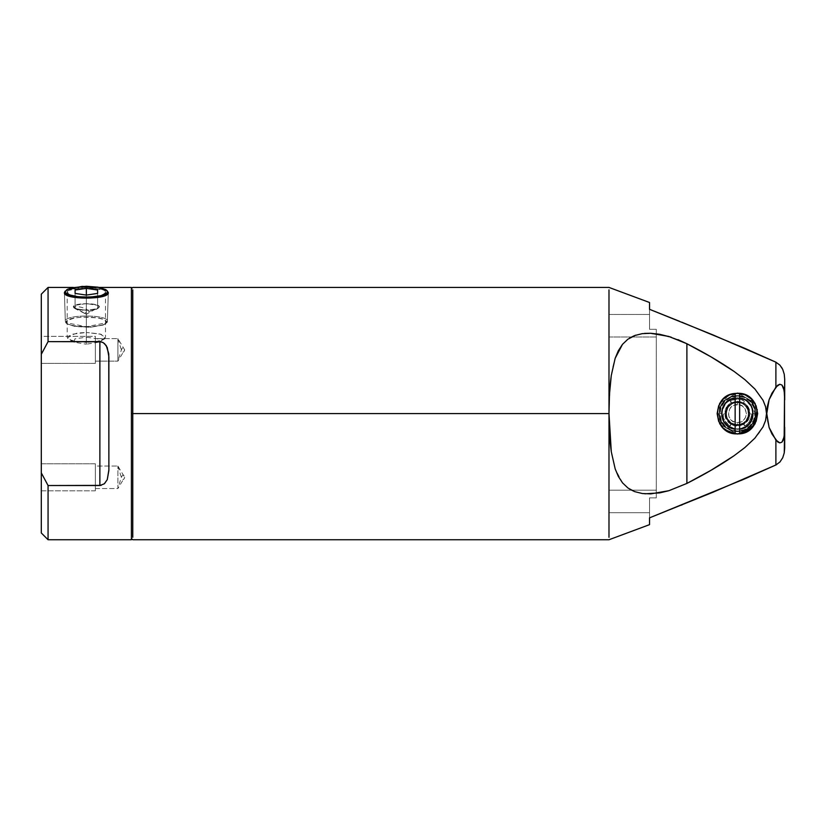 <?xml version="1.0" encoding="UTF-8"?>
<svg xmlns="http://www.w3.org/2000/svg" width="826" height="826" viewBox="0 0 826 826"><rect width="100%" height="100%" fill="white"/><g stroke="black" fill="none" stroke-linecap="round" stroke-linejoin="round"><path stroke-width="0.62" stroke-dasharray="4.13 3.1" d="M608.989 490.179L656.298 490.179L656.298 336.987L608.989 336.987L608.989 490.179L656.298 490.179L656.298 497.861L649.535 497.861L649.535 512.698L608.989 512.698L608.989 314.458L649.535 314.458L649.535 329.306L656.298 329.306L656.298 336.987L608.989 336.987L656.298 336.987L656.298 490.179L608.989 490.179L608.989 512.698L649.535 512.698L649.535 497.861L656.298 497.861L656.298 490.179L608.989 490.179M608.989 336.987L656.298 336.987L656.298 329.306L649.535 329.306L649.535 314.458L608.989 314.458L608.989 336.987M608.989 314.458L649.535 314.458L608.989 314.458M608.989 512.698L649.535 512.698L608.989 512.698M730.421 401.508L730.649 400.724L731.764 403.831C728.16 406.082 726.281 409.335 726.126 413.578L722.884 414.167L726.126 413.578C726.281 409.335 728.16 406.082 731.764 403.831L730.421 401.508L731.764 403.831L731.196 402.851L726.663 407.383L725.001 413.578L727.087 406.702L730.504 403.284L737.391 401.188L742.13 402.138L746.157 404.823L743.586 402.851L743.028 403.831C746.632 406.082 748.501 409.335 748.655 413.578C748.501 409.335 746.632 406.082 743.028 403.831L744.443 401.23L743.028 403.831L744.36 401.508L743.586 402.851L737.391 401.188L731.196 402.851L730.649 400.724C735.14 398.524 739.642 398.524 744.133 400.724C739.642 398.524 735.14 398.524 730.649 400.724L737.391 399.061L740.87 399.485L744.443 401.23L740.87 399.485L737.391 399.061L733.922 399.485L730.649 400.724L730.421 401.508M730.421 425.658L729.637 425.855L731.764 423.335C735.512 425.328 739.27 425.328 743.028 423.335C739.27 425.328 735.512 425.328 731.764 423.335L731.196 424.316L737.391 425.968L743.586 424.316L743.028 423.335L745.155 425.855L743.028 423.335L744.36 425.658L743.586 424.316L746.157 422.344L739.807 425.731L732.652 425.029L727.087 420.465L725.001 413.578C724.247 397.574 750.545 397.616 749.781 413.578L748.119 407.383L746.157 404.823L748.841 408.839L749.781 413.578L748.841 418.328L746.157 422.344L749.358 416.789L749.781 413.578C750.545 397.616 724.247 397.574 725.001 413.578L726.663 419.773L731.196 424.316L730.421 425.658L731.764 423.335L729.637 425.855C725.476 423.057 723.235 419.164 722.884 414.167C723.235 419.164 725.476 423.057 729.637 425.855L724.815 420.837L723.452 417.626L723.225 413.63L723.452 417.626L724.815 420.837L726.921 423.635L729.637 425.855L730.421 425.658M751.897 414.146L751.897 414.167C751.557 419.164 749.306 423.057 745.155 425.855C749.306 423.057 751.557 419.164 751.897 414.167L749.967 420.837L747.86 423.635L745.155 425.855L744.36 425.658L745.155 425.855L747.86 423.635L751.34 417.626L751.897 414.146L748.655 413.578L751.897 414.146M743.028 423.335L737.391 424.843L731.764 423.335L737.391 424.843L743.648 422.943L747.798 417.894L748.655 413.578C749.358 399.072 725.445 399.03 726.126 413.578L727.634 407.951L731.764 403.831L728.026 407.321L726.126 413.578L727.634 407.951L729.43 405.618L726.983 409.273L726.126 413.578C725.445 399.03 749.358 399.072 748.655 413.578L747.798 409.273L745.362 405.618L748.273 410.667L748.655 413.578L747.798 409.273L745.362 405.618L748.273 410.667L748.655 413.578C749.358 428.095 725.445 428.136 726.126 413.578L726.983 417.894L731.134 422.943L735.192 424.626L741.707 423.986L745.362 421.549L748.439 415.777L747.798 409.273L745.362 405.618L741.707 403.171L735.192 402.53L731.134 404.213L726.983 409.273L726.343 415.777L728.026 419.835L731.134 422.943L737.391 424.843C751.939 425.535 751.908 401.622 737.391 402.314L733.085 403.171L729.43 405.618L735.192 402.53L737.391 402.314L737.391 404.575C749.006 404.017 749.037 423.139 737.391 422.592L737.391 424.843C751.908 425.545 751.939 401.632 737.391 402.314C751.939 401.632 751.908 425.545 737.391 424.843L741.707 423.986L745.362 421.549L747.798 417.894L748.655 413.578C749.358 428.095 725.445 428.136 726.126 413.578L726.983 417.894L729.43 421.549L733.085 423.986L737.391 424.843C722.874 425.545 722.843 401.632 737.391 402.314C722.843 401.632 722.874 425.545 737.391 424.843L737.391 422.592L732.383 421.074L729.069 417.027L728.377 413.578L729.905 408.571L733.942 405.256L739.146 404.74L742.398 406.093L744.887 408.571L746.405 413.578L745.713 417.027L743.761 419.949L740.839 421.91L737.391 422.592C725.755 423.139 725.786 404.017 737.391 404.575L737.391 402.314C722.874 401.622 722.843 425.535 737.391 424.843L743.028 423.335M744.876 399.701L739.642 397.977L739.642 395.706C749.316 397.76 754.572 403.728 755.418 413.578L754.85 413.578L755.418 413.578C756.513 436.861 718.259 436.809 719.374 413.578L719.931 413.578C719.229 408.478 724.474 396.356 737.391 396.119C750.318 396.356 755.553 408.478 754.85 413.578L753.518 420.258L749.74 425.927L744.071 429.716L737.391 431.038L730.711 429.716L725.052 425.927L721.263 420.258L719.931 413.578L721.263 406.898L725.052 401.24L730.711 397.451L737.391 396.119L744.071 397.451L749.74 401.24L753.518 406.898L754.85 413.578C755.553 418.689 750.318 430.8 737.391 431.038C724.474 430.8 719.229 418.689 719.931 413.578L721.625 413.578L722.616 408.075L725.476 403.264L729.833 399.743L735.14 397.977L735.14 402.314L731.475 403.728L728.511 406.299L726.57 409.717L725.899 413.578C725.197 398.772 749.585 398.741 748.883 413.578C748.439 407.662 745.362 403.904 739.642 402.314L735.14 402.314C729.42 403.904 726.343 407.662 725.899 413.578L727.84 419.969L731.01 423.139L735.15 424.853L741.789 424.192L746.941 419.969L748.666 415.819L748.666 411.338L745.517 405.463L739.631 402.314L739.642 395.706L739.642 402.314L735.15 402.314L731.01 404.028L727.84 407.197L726.126 411.338L726.075 415.54L727.396 419.236L731.475 423.428L735.14 424.843L735.14 431.461L739.642 431.461L739.642 424.843L739.642 431.461L739.642 424.843L735.14 424.843L735.14 431.461L735.14 424.843C729.42 423.253 726.343 419.505 725.899 413.578C725.207 428.426 749.595 428.384 748.883 413.578C748.439 419.505 745.362 423.253 739.642 424.843L735.14 424.843L735.14 429.19L729.833 427.414L723.834 421.621L721.625 413.578L721.924 416.655L724.278 422.344L728.635 426.691L731.361 428.147L737.391 429.355L743.431 428.147L746.157 426.691L750.504 422.344L751.959 419.618L753.157 413.578L751.959 407.548L748.542 402.427L746.157 400.465L740.468 398.111L737.391 397.812L734.314 398.111L728.635 400.465L724.278 404.823L721.924 410.501L721.625 413.578L721.924 416.655L724.278 422.344L728.635 426.691L731.361 428.147L737.391 429.355L743.431 428.147L746.157 426.691L750.504 422.344L751.959 419.618L753.157 413.578L751.959 407.548L748.542 402.427L746.157 400.465L740.468 398.111L737.391 397.812L734.314 398.111L728.635 400.465L724.278 404.823L721.924 410.501L721.625 413.578C720.664 393.207 754.138 393.259 753.157 413.578C754.138 393.259 720.664 393.207 721.625 413.578C720.664 433.949 754.138 433.908 753.157 413.578C754.138 433.908 720.664 433.949 721.625 413.578C720.644 433.908 754.117 433.949 753.157 413.578L755.418 413.578C756.141 418.854 750.731 431.358 737.391 431.606C724.051 431.358 718.651 418.854 719.374 413.578L719.374 423.986L719.374 413.578C719.611 420.382 722.616 425.576 728.377 429.19L737.391 434.393L741.882 431.802L737.391 434.393L719.374 423.986L728.377 429.19C734.386 432.38 740.395 432.38 746.405 429.19L755.418 423.986L755.418 418.803L755.418 423.986L737.391 434.393L719.374 423.986L719.374 403.181L737.391 392.773L728.377 397.977L737.391 392.773L755.418 403.181L746.405 397.977L755.418 403.181L755.418 423.986L746.405 429.19C752.218 425.483 755.222 420.279 755.418 413.578C755.222 406.877 752.218 401.673 746.405 397.977C740.395 394.787 734.386 394.787 728.377 397.977C722.616 401.581 719.611 406.784 719.374 413.578C719.611 406.784 722.616 401.581 728.377 397.977L719.374 403.181L719.374 423.986L737.391 434.393L755.418 423.986L755.418 403.181L737.391 392.773L728.377 397.977C734.386 394.787 740.395 394.787 746.405 397.977C752.218 401.673 755.222 406.877 755.418 413.578C755.222 420.279 752.218 425.483 746.405 429.19C740.395 432.38 734.386 432.38 728.377 429.19C722.616 425.576 719.611 420.382 719.374 413.578C718.279 436.861 756.533 436.809 755.418 413.578C756.533 436.809 718.279 436.861 719.374 413.578L719.983 408.922L721.79 404.575L724.65 400.837L728.377 397.977L732.724 396.17L737.391 395.561L742.058 396.17L746.405 397.977L750.132 400.837L753.002 404.575L754.799 408.922L755.418 413.578L754.799 418.245L753.002 422.592L750.132 426.33L746.405 429.19L742.058 430.986L737.391 431.606L732.724 430.986L728.377 429.19L724.65 426.33L721.79 422.592L719.983 418.245L719.374 413.578C718.279 390.306 756.533 390.357 755.418 413.578C756.533 390.357 718.279 390.306 719.374 413.578C718.651 408.312 724.051 395.809 737.391 395.561C750.731 395.809 756.141 408.312 755.418 413.578C756.513 436.861 718.259 436.809 719.374 413.578L721.625 413.578L721.924 416.655L724.278 422.344L728.635 426.691L731.361 428.147L737.391 429.355L743.431 428.147L746.157 426.691L750.504 422.344L752.858 416.655L752.858 410.501L750.504 404.823L748.542 402.427L743.431 399.01L740.468 398.111L734.314 398.111L728.635 400.465L726.24 402.427L722.822 407.548L721.625 413.578L723.834 421.621L727.489 425.855L732.404 428.539L735.14 429.19L735.14 424.843L735.14 429.19C717.587 427.641 717.587 399.526 735.14 397.977L735.14 395.706L739.642 395.706L739.642 402.314L735.14 402.314L735.14 395.706C725.465 397.76 720.21 403.728 719.374 413.578C720.21 423.439 725.465 429.396 735.14 431.461L735.14 424.843L739.642 424.843L739.642 431.461L739.642 424.843L739.642 431.461L735.14 431.461L735.14 424.843L729.885 422.272L726.57 417.45L726.126 411.338L727.84 407.197L732.992 402.964L739.631 402.314L739.642 395.706L739.642 402.314L743.772 404.028L748.005 409.19L748.666 415.819L746.941 419.969L743.772 423.139L739.631 424.853L735.15 424.853L731.01 423.139L727.84 419.969L725.899 413.578C726.343 407.662 729.42 403.904 735.14 402.314L739.642 402.314C745.362 403.904 748.439 407.662 748.883 413.578C749.595 398.772 725.207 398.741 725.899 413.578L726.57 409.717L728.511 406.299L731.475 403.728L735.14 402.314L735.14 397.977L729.833 399.743L725.476 403.264L722.616 408.075L721.625 413.578L719.374 413.578C718.279 436.861 756.533 436.809 755.418 413.578C754.572 403.728 749.316 397.76 739.642 395.706L739.642 397.977C747.953 399.877 752.465 405.081 753.157 413.578L755.418 413.578C754.572 423.439 749.316 429.396 739.642 431.461L735.14 431.461C725.465 429.396 720.21 423.439 719.374 413.578C720.21 403.728 725.465 397.76 735.14 395.706L739.642 395.706C749.316 397.76 754.572 403.728 755.418 413.578C756.533 390.357 718.279 390.306 719.374 413.578C718.259 390.357 756.513 390.306 755.418 413.578L753.157 413.578L752.166 408.075L749.316 403.264L744.959 399.743L739.642 397.977L739.642 402.314L743.307 403.728L746.281 406.299L748.211 409.717L748.883 413.578L748.211 417.45L746.281 420.868L743.307 423.428L739.642 424.843L739.642 429.19L744.959 427.414L749.316 423.903L752.166 419.092L753.157 413.578C752.465 422.076 747.953 427.279 739.642 429.19L739.642 431.461C749.316 429.396 754.572 423.439 755.418 413.578L753.157 413.578C754.117 393.207 720.644 393.259 721.625 413.578L719.374 413.578C718.279 436.861 756.533 436.809 755.418 413.578L753.157 413.578C754.138 433.908 720.664 433.949 721.625 413.578L721.924 410.501L724.278 404.823L726.24 402.427L731.361 399.01L734.314 398.111L740.468 398.111L746.157 400.465L748.542 402.427L750.504 404.823L752.858 410.501L752.858 416.655L751.959 419.618L750.504 422.344L746.157 426.691L743.431 428.147L737.391 429.355L731.361 428.147L726.24 424.729L722.822 419.618L721.625 413.578L719.374 413.578C720.21 403.728 725.465 397.76 735.14 395.706L735.14 402.314L739.642 402.314L739.642 395.706L735.14 395.706L735.14 402.314L735.14 395.706L735.14 397.977L726.106 402.572L721.717 411.906M743.028 403.831L745.362 405.618L741.707 403.171L737.391 402.314L741.707 403.171L745.362 405.618L743.028 403.831M731.196 424.316C727.231 421.828 725.166 418.255 725.001 413.578C724.247 429.592 750.545 429.551 749.781 413.578C750.215 422.757 738.878 429.262 731.196 424.316M721.625 413.578C720.644 433.908 754.117 433.949 753.157 413.578C754.117 433.949 720.644 433.908 721.625 413.578C720.664 433.949 754.138 433.908 753.157 413.578C754.138 433.908 720.664 433.949 721.625 413.578L722.822 407.548L726.24 402.427L731.361 399.01L737.391 397.812L740.468 398.111L746.157 400.465L750.504 404.823L752.858 410.501L752.858 416.655L751.959 419.618L750.504 422.344L746.157 426.691L740.468 429.045L734.314 429.045L728.635 426.691L726.24 424.729L722.822 419.618L721.924 416.655L721.924 410.501L724.278 404.823L726.24 402.427L731.361 399.01L734.314 398.111L740.468 398.111L746.157 400.465L748.542 402.427L751.959 407.548L752.858 410.501L752.858 416.655L750.504 422.344L746.157 426.691L743.431 428.147L737.391 429.355L731.361 428.147L728.635 426.691L724.278 422.344L721.924 416.655L721.625 413.578L722.822 419.618L726.24 424.729L731.361 428.147L737.391 429.355L743.431 428.147L748.542 424.729L751.959 419.618L753.157 413.589L751.959 407.548L748.542 402.427L743.431 399.01L737.391 397.812L731.361 399.01L726.24 402.427L722.822 407.548L721.625 413.578L721.924 410.501L724.278 404.823L728.635 400.465L734.314 398.111L740.468 398.111L743.431 399.01L748.542 402.427L750.504 404.823L752.858 410.501L752.858 416.655L751.959 419.618L748.542 424.729L746.157 426.691L740.468 429.045L737.391 429.355L731.361 428.147L726.24 424.729L724.278 422.344L721.924 416.655L721.625 413.578C720.664 393.207 754.138 393.259 753.157 413.578C754.138 393.259 720.664 393.207 721.625 413.578C720.644 393.259 754.117 393.207 753.157 413.578C754.117 393.207 720.644 393.259 721.625 413.578C720.664 393.207 754.138 393.259 753.157 413.578L752.166 419.092L749.316 423.903L744.959 427.414L739.642 429.19L739.642 424.843L743.307 423.428L746.281 420.868L748.211 417.45L748.883 413.578L748.211 409.717L746.281 406.299L743.307 403.728L739.642 402.314L739.642 397.977L744.959 399.743L749.316 403.264L752.166 408.075L753.157 413.578L755.418 413.578C756.533 390.357 718.279 390.306 719.374 413.578L721.625 413.578C722.327 422.076 726.828 427.279 735.14 429.19L735.14 431.461C725.465 429.396 720.21 423.439 719.374 413.578C718.259 390.357 756.513 390.306 755.418 413.578C754.572 403.728 749.316 397.76 739.642 395.706L735.14 395.706C725.465 397.76 720.21 403.728 719.374 413.578C720.21 423.439 725.465 429.396 735.14 431.461L739.642 431.461C749.316 429.396 754.572 423.439 755.418 413.578C754.572 423.439 749.316 429.396 739.642 431.461L739.642 429.19L748.315 424.956L752.909 416.366L751.65 406.836L745.073 399.805M739.642 424.843C745.362 423.253 748.439 419.505 748.883 413.578C749.585 428.426 725.197 428.384 725.899 413.578C726.343 419.505 729.42 423.253 735.14 424.843L739.642 424.843M99.357 306.962L96.105 309.399L86.369 312.269L84.582 313.343L86.358 314.21L73.349 306.962L74.836 308.521L78.109 309.564L88.888 310.256L97.829 308.542L99.357 306.962L95.548 309.337L86.358 310.328L97.623 308.645L97.623 305.279L86.358 303.596L75.094 305.279L75.094 308.645L86.358 310.328L82.992 310.215L77.159 309.337L73.793 307.83L73.793 306.085L77.159 304.577L82.992 303.71L92.853 304.04L97.623 305.279L99.357 306.962C100.153 302.615 72.543 302.626 73.349 306.962C80.938 305.135 94.742 311.701 86.358 314.21L99.357 306.962M97.623 305.279L97.623 290.04L97.623 305.279L86.358 303.596L86.358 295.099L86.358 303.596L75.094 305.279L75.094 290.04L75.094 308.645L75.094 293.406L75.094 308.645L86.358 310.328L86.358 295.099L86.358 310.328L97.623 308.645L97.623 293.406L97.623 305.279M65.337 321.335L64.407 292.6L66.999 289.916L82.073 287.025L100.276 288.202L107.597 291.165L108.309 292.6L107.463 291.723L108.309 292.6L107.38 321.293C108.65 314.262 64.036 314.283 65.337 321.293L66.266 322.192C65.017 315.491 107.669 315.47 106.451 322.192L107.38 321.293L108.309 292.6L107.38 321.335C108.65 328.325 64.036 328.304 65.337 321.293C64.036 314.283 108.65 314.262 107.38 321.293L106.451 322.192L104.912 320.199L103.064 319.301L97.52 317.865L82.435 317.091L75.197 317.865L67.794 320.199L66.266 322.192L67.794 324.184L75.197 326.518L90.271 327.292L103.064 325.083L104.912 324.184L106.451 322.192L104.076 324.639L90.271 327.292L73.607 326.208L66.999 323.585L65.337 321.293L64.407 292.6L65.337 321.293L66.101 322.749L86.472 326.735L106.606 322.749L107.38 321.293M107.122 290.762L85.656 286.921L65.12 291.165L65.935 290.349M735.14 433.733L735.14 393.434L735.14 433.733L735.729 433.784M739.642 433.733L739.642 393.434L739.642 433.733L740.313 433.64M738.94 433.795L735.842 433.795M725.434 429.954L721.717 426.443L717.505 409.624L727.84 395.706L737.391 393.31L746.952 395.706M757.277 409.624L749.43 397.265M41.3 472.885L41.3 294.19L41.3 354.282L48.063 341.634L48.063 287.427L48.063 341.634L99.925 341.634L104.334 343.379L106.977 346.91L108.877 356.109L108.877 471.047L107.545 478.915L104.592 483.571L99.874 485.533L99.874 341.634L104.582 343.585L106.141 345.433L108.516 352.01L108.877 356.77L108.877 470.397L107.256 479.648L104.489 483.664L99.925 485.523L48.063 485.533L41.3 472.885L41.3 532.976L41.3 354.282L48.063 341.634L99.874 341.634L99.874 485.533L48.063 485.533C48.063 557.56 48.063 557.56 48.063 485.533L41.3 472.885L41.3 532.976M86.358 342.377L86.358 344.194L74.257 342.253L74.867 338.846L86.358 337.194L86.358 332.465L71.552 334.282L67.577 338.392L69.219 339.631L77.324 341.788L86.358 342.377L71.552 340.57L67.205 337.421L67.577 336.461L77.324 333.054L86.358 332.465L86.358 288.181L72.812 288.924C69.105 289.513 67.236 290.442 67.205 291.733C67.329 293.168 69.198 294.572 72.812 295.935L79.007 297.505L86.358 298.093L86.358 342.377L86.358 298.093L93.699 297.505L99.894 295.935L104.024 293.839L105.501 291.723L104.014 290.029L99.884 288.924L86.358 288.181L72.812 288.924L68.672 290.04L67.205 291.733L70.447 294.913L79.007 297.505L86.358 298.093L93.71 297.494L99.894 295.935C103.508 294.572 105.377 293.168 105.501 291.723C105.47 290.442 103.591 289.503 99.884 288.924L86.358 288.181L86.358 332.465L99.894 333.921L105.501 337.421L99.905 340.921L86.358 342.377L95.382 341.788L103.498 339.631L105.139 338.392L101.154 334.282L86.358 332.465L86.358 337.194L97.84 338.846L98.449 342.253L86.358 344.194L86.358 342.377M117.891 466.04C120.152 472.617 122.403 484.573 124.664 477.294L117.891 488.558L117.891 466.04L117.891 488.558L95.362 488.558L95.362 466.04L117.891 466.04L95.362 466.04L95.362 477.294L95.362 463.778L95.362 488.558L95.362 466.04L95.362 488.558L117.891 488.558L117.891 466.04L117.891 488.558C120.152 481.992 122.403 470.035 124.664 477.294L117.891 466.04M95.362 490.82L95.362 479.937L95.362 490.82L41.3 490.82L41.3 463.778L95.362 463.778L95.362 490.82L95.362 463.778L41.3 463.778L41.3 490.82L41.3 463.778L41.3 490.82L95.362 490.82M117.891 338.598C120.152 345.185 122.403 357.131 124.664 349.863L117.891 361.127L117.891 338.598L117.891 361.127L95.362 361.127L95.362 338.598L117.891 338.598L95.362 338.598L95.362 336.347L95.362 362.356L95.362 338.598L95.362 361.127L117.891 361.127L117.891 338.598L117.891 361.127C120.152 354.55 122.403 342.594 124.664 349.863L117.891 338.598M95.362 363.378L95.362 362.356L95.362 363.378L41.3 363.378L41.3 336.347L95.362 336.347L95.362 363.378L95.362 336.347L41.3 336.347L41.3 363.378L41.3 336.347L41.3 363.378L95.362 363.378M108.877 470.397L108.877 356.77L108.877 470.397M101.144 485.389L104.437 483.706M104.437 343.461L101.051 341.747M41.3 391.792L41.3 435.374L41.3 391.792M131.406 539.739L131.406 287.427M99.378 287.427L73.338 287.427L99.378 287.427M48.063 485.533L48.063 539.739M656.298 494.072L656.298 493.411M644.6 333.384L659.613 334.262L668.792 336.44L686.891 343.74L686.891 483.427L668.884 490.696L650.805 493.886L642.339 493.525L634.657 491.625L628.028 488.063L622.577 482.921L618.344 476.426L615.184 468.9L611.292 451.791C609.743 440.877 608.968 428.136 608.989 413.578L132.759 413.578L132.759 537.313L132.759 413.578L131.406 413.578L131.406 535.981L131.406 413.578L131.406 535.981L131.406 413.578L132.759 413.578L132.759 537.313L132.759 289.854L132.759 413.578L608.989 413.578L610.187 384.709L612.882 366.641L615.153 358.339L618.292 350.823L622.484 344.349L627.894 339.197L634.502 335.604L642.174 333.663L635.7 335.17M629.598 338.04L634.502 335.604L642.174 333.663L650.651 333.27L659.613 334.272L677.939 339.631L671.166 337.173M748.562 477.211L775.893 464.976L775.893 440.072L779.837 442.891L781.985 442.116L783.42 439.721L784.524 433.629L784.7 379.258L784.246 452.937L782.728 457.759L779.95 461.982L775.893 464.976L775.893 440.072L769.109 427.486L766.765 413.578L767.354 420.62L769.109 427.486L771.98 434.022L775.893 440.072L778.732 442.571L780.952 442.757L783.42 439.721L784.669 430.48L784.524 393.537L783.42 387.425L781.974 385.04L779.827 384.276L775.893 387.084L771.98 393.135L769.109 399.67L767.354 406.547L765.578 420.475L763.028 426.897L754.871 438.172L744.845 447.578L733.984 455.787L710.938 470.355L686.891 483.427L668.884 490.696L659.737 492.885L650.805 493.886L642.339 493.525L634.657 491.625L629.773 489.229M642.339 493.525L644.93 493.803M649.535 524.655L649.535 497.861L649.535 517.85L649.535 497.861L656.298 497.861L656.298 329.306L649.535 329.306L649.535 302.502M628.028 488.063L622.577 482.921L615.184 468.9L611.292 451.791L609.474 433.041L608.989 413.578L608.989 537.313L608.989 289.854L608.989 413.578L609.495 394.219L611.281 375.458L615.153 358.339L622.484 344.349L627.905 339.197M784.7 427.321L784.7 447.909L784.7 427.321M782.728 457.749L779.95 461.982L775.893 464.976L744.629 478.904L681.347 505.151M784.69 448.714L784.7 379.258L784.7 447.909L784.7 379.258L784.7 399.846L784.163 390.409L781.974 385.04L779.827 384.276L775.893 387.084L775.893 362.18L779.961 365.195L782.728 369.418L784.246 374.24L784.7 379.258L784.246 374.24L782.728 369.418M677.939 339.631L686.891 343.74C705.063 352.991 720.778 362.222 734.046 371.411L744.99 379.712L755.005 389.139L763.059 400.321L765.588 406.764L766.518 413.578L765.588 406.733L763.059 400.321L755.005 389.139L744.959 379.702L734.046 371.411L710.949 356.832L686.891 343.74L686.891 483.427L710.928 470.335L733.984 455.787L744.835 447.568L754.871 438.172L759.321 432.803L763.028 426.897L765.578 420.475L769.109 399.67L775.893 387.084L775.893 362.18L713.065 334.953L649.535 309.316L649.535 329.306L649.535 309.316L649.535 329.306L649.535 326.167L649.535 329.306L656.298 329.306L656.298 497.861L649.535 497.861L649.535 517.85C649.535 526.885 649.535 526.885 649.535 517.85L713.065 492.213M651.415 517.107L681.037 505.264M713.798 491.904L740.375 480.732M649.535 326.167L649.535 314.458L649.535 326.167M781.51 367.198L779.961 365.195M713.096 334.964L775.8 362.139M711.692 334.385L681.822 322.212M679.488 321.273L649.535 309.316C649.535 300.272 649.535 300.272 649.535 309.316M608.989 413.578L608.989 289.854L608.989 413.578M132.759 413.578L132.759 289.854L132.759 413.578M131.406 413.578L131.406 291.175L131.406 413.578M96.105 309.399L97.871 308.521M84.582 313.343L74.836 308.521M107.597 291.165L106.781 290.349M66.101 322.749L66.999 323.585M106.606 322.749L105.707 323.585M74.257 342.253L69.219 339.631M67.205 291.723L67.205 337.421M105.501 291.723L105.501 337.421M98.449 342.253L103.498 339.631"/><path stroke-width="1.24" d="M721.717 411.906L721.872 416.376L723.834 421.621L727.489 425.855L735.14 429.19L735.14 433.733C711.723 432.359 711.795 394.766 735.14 393.434L735.14 397.977C717.629 399.505 717.536 427.61 735.14 429.19L735.14 433.733L737.391 433.856L739.642 433.733L739.642 429.19C757.246 427.61 757.153 399.505 739.642 397.977L739.642 393.434C762.987 394.766 763.059 432.359 739.642 433.733L739.642 393.434L735.14 393.434L735.14 429.19L735.14 397.977L729.833 399.743L725.476 403.264L722.616 408.075L721.625 413.434M747.179 401.219L745.104 399.825M752.889 410.646L750.958 405.535L747.427 401.415M744.959 399.743L739.642 397.977L739.642 429.19L744.959 427.414L749.316 423.903L752.166 419.092L752.909 410.78M86.358 295.099L86.358 288.357L75.094 290.04L75.094 293.406L86.358 295.099L86.358 288.357L75.094 290.04L75.094 293.406L86.358 295.099L97.623 293.406L97.623 290.04L86.358 288.357L97.623 290.04L97.623 293.406L86.358 295.099M107.463 291.723L106.781 290.349L99.739 287.51L82.239 286.374L67.742 289.152L65.254 291.723L66.854 289.637L71.428 287.861L86.358 286.261L98.077 287.19L105.852 289.637L107.463 291.723L107.05 292.796L101.278 295.594L90.468 297.081L78.274 296.771L68.806 294.758L65.657 292.796L65.254 291.723C63.963 298.785 108.764 298.764 107.463 291.723M65.12 291.165L64.407 292.6C63.044 299.921 109.641 299.941 108.309 292.6L107.122 290.762M108.309 292.6C109.662 299.921 63.065 299.941 64.407 292.6M737.391 433.856L729.637 432.318L723.06 427.92L718.661 421.343L717.123 413.578L718.661 405.824L723.06 399.247L729.637 394.849L737.391 393.31L745.155 394.849L751.732 399.247L756.12 405.824L757.669 413.578L756.12 421.343L751.732 427.92L745.155 432.318L737.391 433.856C763.523 435.106 763.585 392.071 737.391 393.31L735.14 393.434C710.453 394.859 712.642 435.157 737.391 433.856M746.952 395.706L749.43 397.265M757.277 409.624L753.064 426.443L740.313 433.64M739.642 433.733L738.94 433.795M735.14 433.733L725.434 429.954M101.051 341.747L48.063 341.634L48.063 287.427L48.063 341.634L41.3 354.282L41.3 294.19L48.063 287.427L73.338 287.427L48.063 287.427L41.3 294.19L41.3 354.282L48.063 341.634L99.874 341.634L99.874 485.533L48.063 485.533C48.063 557.56 48.063 557.56 48.063 485.533L41.3 472.885L41.3 532.976L41.3 472.885L48.063 485.533L101.144 485.389M41.3 472.885L41.3 354.282L41.3 532.976L48.063 539.739L131.406 539.739L48.063 539.739L48.063 485.533M104.437 343.461L107.256 347.519L108.877 356.77L108.877 470.397L107.256 479.648L108.877 469.901L108.764 353.9L106.275 345.64L103.054 342.491L99.894 341.634L99.874 485.533L104.334 483.788L107.256 479.648L104.437 483.706M131.406 287.427L99.378 287.427L131.406 287.427L131.406 539.739M635.7 335.17L627.905 339.197L622.484 344.349L618.292 350.823L615.153 358.339L611.281 375.458C609.733 386.454 608.968 399.165 608.989 413.578L131.406 413.578L132.759 413.578L132.759 537.313L132.759 413.578L132.759 537.313L132.759 413.578L608.989 413.578C608.968 428.054 609.733 440.795 611.292 451.791L615.184 468.9L618.344 476.426L622.577 482.921L628.028 488.063L634.657 491.625L642.339 493.525L650.805 493.886L668.884 490.696L686.891 483.427L710.928 470.335L733.984 455.787L744.835 447.568L754.871 438.172L763.028 426.897L765.578 420.475L766.518 413.578L765.588 406.733L763.059 400.321L755.005 389.139L744.959 379.702L734.046 371.411L710.949 356.832L686.891 343.74L686.891 483.427L686.891 343.74L668.792 336.44L650.651 333.27L644.6 333.384M671.166 337.173L659.613 334.272L650.651 333.27L642.174 333.663L634.502 335.604L629.598 338.04M629.773 489.229L634.657 491.625L642.339 493.525M644.93 493.803L659.737 492.885L668.884 490.696L686.891 483.427C704.826 474.3 720.52 465.09 733.984 455.787L744.845 447.578L754.871 438.172L763.028 426.897L765.578 420.475L766.518 413.578L769.109 427.486L771.98 434.022L777.7 441.941L779.837 442.891L781.985 442.116L783.42 439.721L784.524 433.629L784.524 393.537L783.42 387.425L781.974 385.04L779.827 384.276L777.7 385.226L771.98 393.135L769.109 399.67L767.354 406.547L766.765 413.578L769.109 427.486L775.893 440.072L775.893 464.976L713.065 492.203L649.535 517.85L649.535 524.655L608.989 539.739L132.759 539.739L131.406 538.387M131.406 288.78L132.759 287.427L608.989 287.427L649.535 302.502L649.535 309.316L713.065 334.953L775.893 362.18L779.95 365.175L782.728 369.408L784.246 374.23L784.7 379.258L784.246 374.23L782.728 369.408L779.95 365.175L775.893 362.18L775.893 387.084L779.827 384.276L781.974 385.04L784.163 390.409L784.7 399.846L784.7 379.258L784.163 436.737L781.985 442.116L779.837 442.891L775.893 440.072L775.893 464.976L779.961 461.971L775.893 464.976L744.629 478.904L649.535 517.85C649.535 526.885 649.535 526.885 649.535 517.85L651.415 517.107M784.246 452.916L782.728 457.759L784.246 452.916L784.7 447.909L784.246 452.916L782.728 457.738L779.94 461.992L782.707 457.78M627.905 339.197L622.484 344.349L615.153 358.339L611.281 375.458L609.495 394.219L608.989 413.578L608.989 537.313L608.989 413.578L608.989 537.313L608.989 413.578L611.292 451.791L615.184 468.9L618.344 476.426L622.577 482.921L628.028 488.063M784.7 447.909L784.7 427.321L784.246 452.937M681.037 505.264L682.255 504.779M712.735 492.348L713.798 491.904M740.375 480.732L748.562 477.211M775.893 464.976L776.698 464.573M782.728 369.418L781.51 367.198M779.961 365.195L775.893 362.18L775.893 387.084L769.109 399.67L766.765 413.578L765.588 406.764L763.059 400.321L755.005 389.139L744.99 379.712L734.046 371.411C720.571 362.108 704.857 352.878 686.891 343.74L677.939 339.631M681.822 322.212L744.629 348.252L775.893 362.18M712.952 334.912L711.692 334.385M649.535 309.316C649.535 300.272 649.535 300.272 649.535 309.316L679.488 321.273M608.989 413.578L608.989 289.854L608.989 413.578M132.759 413.578L132.759 289.854L132.759 413.578"/></g></svg>
